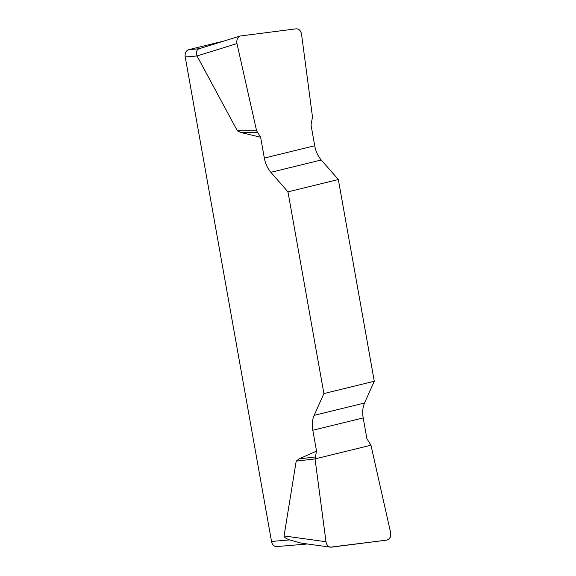 <?xml version="1.0" encoding="UTF-8"?>
<svg xmlns="http://www.w3.org/2000/svg" width="576" height="576" viewBox="0 0 576 576"><rect width="100%" height="100%" fill="white"/><g stroke="black" fill="none" stroke-linecap="round" stroke-linejoin="round"><path stroke-width="0.86" d="M260.626 137.232L264.341 158.069A20.995 13.342 -103.7 0 0 270.857 172.31L287.964 191.851L338.342 179.532L321.242 159.991A20.995 13.342 76.3 0 1 314.719 145.75L311.011 124.913L312.502 117.101L301.55 34.265C300.802 30.622 298.994 28.814 296.129 28.829L240.264 36.007C237.506 37.253 236.412 39.78 236.966 43.589L256.594 130.774L260.626 137.232L241.006 132.545L237.37 130.838L197.028 55.958C195.833 52.301 196.495 49.91 199.008 48.773L188.856 49.63L224.093 41.011M197.035 55.973L185.227 56.966L271.526 541.44L289.714 539.921L301.14 543.103M296.201 461.131L299.131 458.87L316.534 451.087L315.043 458.899L296.201 461.131L284.069 535.939C283.925 537.178 285.804 538.502 289.714 539.921M287.964 191.851L323.892 393.566L314.143 415.346A20.995 13.342 -103.7 0 0 312.818 430.25L316.534 451.087M338.342 179.532L374.278 381.247L323.892 393.566M315.043 458.899L325.987 541.735C326.556 544.817 328.032 546.631 330.43 547.164L386.64 540.137C389.808 539.215 391.118 536.638 390.571 532.411L370.951 445.226L366.919 438.768L363.204 417.931A20.995 13.342 76.3 0 1 364.529 403.027L374.278 381.247M185.227 56.966A6.3 4.838 -94.8 0 1 188.856 49.63M307.476 543.989L276.775 546.559A6.3 4.838 -94.8 0 1 271.526 541.44M315.13 456.977L299.131 458.87M256.594 130.774L237.37 130.838M257.335 132.487L241.006 132.545M390.564 532.368C391.27 536.76 389.945 539.352 386.597 540.137L331.452 547.164C328.493 547.308 326.671 545.479 325.987 541.699L315.043 458.899L370.951 445.226L390.564 532.368M321.242 159.991L270.857 172.31M264.341 158.069L314.719 145.75M314.143 415.346L364.529 403.027M363.204 417.931L312.818 430.25M284.069 535.939L325.987 541.735M236.966 43.589L197.028 55.958M330.358 547.157L301.19 543.118M240.206 36.022L198.965 48.787"/></g></svg>
